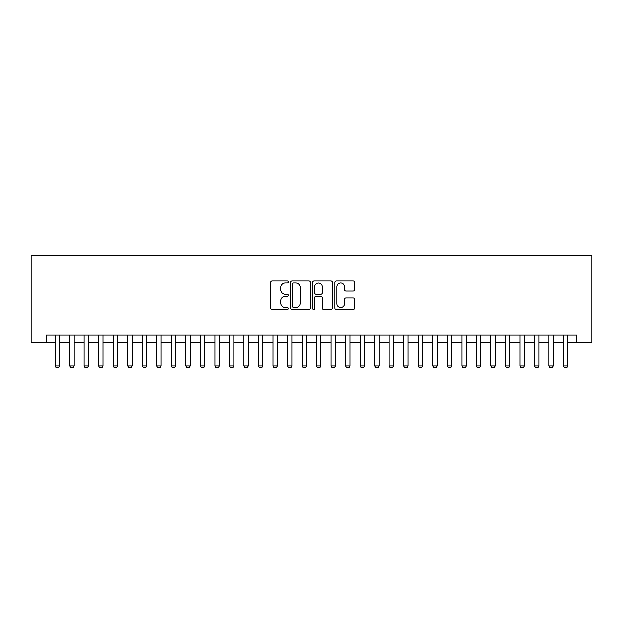 <?xml version="1.0" encoding="UTF-8"?>
<svg xmlns="http://www.w3.org/2000/svg" width="623" height="623" viewBox="0 0 623 623"><rect width="100%" height="100%" fill="white"/><g stroke="black" fill="none" stroke-linecap="round" stroke-linejoin="round"><path stroke-width="0.93" d="M288.262 281.9A0.997 0.997 0 0 0 287.258 280.903L272.111 280.903A1.425 1.425 0 0 0 270.686 282.328L270.686 307.988A1.425 1.425 0 0 0 272.111 309.413L287.258 309.413A0.997 0.997 0 0 0 288.262 308.416A0.997 0.997 0 0 0 287.258 307.419L285.303 307.419A4.563 4.563 0 0 1 280.739 302.856L280.739 300.722A4.563 4.563 0 0 1 285.303 296.159L287.258 296.159A0.997 0.997 0 0 0 288.262 295.162A0.997 0.997 0 0 0 287.258 294.157L285.303 294.157A4.563 4.563 0 0 1 280.739 289.602L280.739 287.46A4.563 4.563 0 0 1 285.303 282.897L287.258 282.897A0.997 0.997 0 0 0 288.262 281.9M353.171 290.949A1.425 1.425 0 0 0 354.596 289.524L354.596 282.328A1.425 1.425 0 0 0 353.171 280.903L336.342 280.903A1.425 1.425 0 0 0 334.917 282.328L334.917 307.988A1.425 1.425 0 0 0 336.342 309.413L353.171 309.413A1.425 1.425 0 0 0 354.596 307.988L354.596 299.297A1.425 1.425 0 0 0 353.171 297.864L345.967 297.864A1.425 1.425 0 0 0 344.542 299.297L344.542 303.603A3.816 3.816 0 0 1 340.726 307.419A3.816 3.816 0 0 1 336.918 303.603L336.918 286.712A3.816 3.816 0 0 1 340.726 282.897A3.816 3.816 0 0 1 344.542 286.712L344.542 289.524A1.425 1.425 0 0 0 345.967 290.949L353.171 290.949M46.406 342.37L46.406 335.104L576.594 335.104L576.594 342.37L591.85 342.37L591.85 255.212L31.15 255.212L31.15 342.37L55.12 342.37M310.254 282.328A1.425 1.425 0 0 0 308.829 280.903L292 280.903A1.425 1.425 0 0 0 290.575 282.328L290.575 307.988A1.425 1.425 0 0 0 292 309.413L308.829 309.413A1.425 1.425 0 0 0 310.254 307.988L310.254 282.328M314.171 280.903L331 280.903A1.425 1.425 0 0 1 332.425 282.328L332.425 307.988A1.425 1.425 0 0 1 331 309.413L323.796 309.413A1.425 1.425 0 0 1 322.371 307.988L322.371 297.584A1.425 1.425 0 0 0 320.946 296.159L316.173 296.159A1.425 1.425 0 0 0 314.747 297.584L314.747 308.416A0.997 0.997 0 0 1 313.743 309.413A0.997 0.997 0 0 1 312.746 308.416L312.746 282.328A1.425 1.425 0 0 1 314.171 280.903M59.473 342.37L69.644 342.37M74.005 342.37L84.167 342.37M88.528 342.37L98.699 342.37M103.052 342.37L113.222 342.37M117.576 342.37L127.746 342.37M132.107 342.37L142.27 342.37M146.631 342.37L156.801 342.37M161.155 342.37L171.325 342.37M175.686 342.37L185.849 342.37M190.21 342.37L200.38 342.37M204.733 342.37L214.904 342.37M219.257 342.37L229.428 342.37M233.789 342.37L243.951 342.37M248.312 342.37L258.483 342.37M262.836 342.37L273.006 342.37M277.367 342.37L287.53 342.37M291.891 342.37L302.062 342.37M306.415 342.37L316.585 342.37M320.938 342.37L331.109 342.37M335.47 342.37L345.633 342.37M349.994 342.37L360.164 342.37M364.517 342.37L374.688 342.37M379.049 342.37L389.211 342.37M393.572 342.37L403.743 342.37M408.096 342.37L418.267 342.37M422.62 342.37L432.79 342.37M437.151 342.37L447.314 342.37M451.675 342.37L461.845 342.37M466.199 342.37L476.369 342.37M480.73 342.37L490.893 342.37M495.254 342.37L505.424 342.37M509.778 342.37L519.948 342.37M524.301 342.37L534.472 342.37M538.833 342.37L548.995 342.37M553.356 342.37L563.527 342.37M567.88 342.37L576.594 342.37M293.573 282.897A0.997 0.997 0 0 0 292.569 283.893L292.569 306.423A0.997 0.997 0 0 0 293.573 307.419L295.637 307.419A4.563 4.563 0 0 0 300.2 302.856L300.2 287.46A4.563 4.563 0 0 0 295.637 282.897L293.573 282.897M322.371 286.782A3.816 3.816 0 0 0 318.555 282.967A3.816 3.816 0 0 0 314.747 286.782L314.747 292.732A1.425 1.425 0 0 0 316.173 294.157L320.946 294.157A1.425 1.425 0 0 0 322.371 292.732L322.371 286.782M59.473 335.104L59.473 365.896L58.383 367.788L56.21 367.788L55.12 365.896L55.12 335.104M55.12 365.896L59.473 365.896M74.005 335.104L74.005 365.896L72.914 367.788L70.734 367.788L69.644 365.896L69.644 335.104M69.644 365.896L74.005 365.896M88.528 335.104L88.528 365.896L87.438 367.788L85.258 367.788L84.167 365.896L84.167 335.104M84.167 365.896L88.528 365.896M103.052 335.104L103.052 365.896L101.962 367.788L99.781 367.788L98.699 365.896L98.699 335.104M98.699 365.896L103.052 365.896M117.576 335.104L117.576 365.896L116.493 367.788L114.313 367.788L113.222 365.896L113.222 335.104M113.222 365.896L117.576 365.896M132.107 335.104L132.107 365.896L131.017 367.788L128.836 367.788L127.746 365.896L127.746 335.104M127.746 365.896L132.107 365.896M146.631 335.104L146.631 365.896L145.541 367.788L143.36 367.788L142.27 365.896L142.27 335.104M142.27 365.896L146.631 365.896M161.155 335.104L161.155 365.896L160.064 367.788L157.892 367.788L156.801 365.896L156.801 335.104M156.801 365.896L161.155 365.896M175.686 335.104L175.686 365.896L174.596 367.788L172.415 367.788L171.325 365.896L171.325 335.104M171.325 365.896L175.686 365.896M190.21 335.104L190.21 365.896L189.119 367.788L186.939 367.788L185.849 365.896L185.849 335.104M185.849 365.896L190.21 365.896M204.733 335.104L204.733 365.896L203.643 367.788L201.463 367.788L200.38 365.896L200.38 335.104M200.38 365.896L204.733 365.896M219.257 335.104L219.257 365.896L218.175 367.788L215.994 367.788L214.904 365.896L214.904 335.104M214.904 365.896L219.257 365.896M233.789 335.104L233.789 365.896L232.698 367.788L230.518 367.788L229.428 365.896L229.428 335.104M229.428 365.896L233.789 365.896M248.312 335.104L248.312 365.896L247.222 367.788L245.041 367.788L243.951 365.896L243.951 335.104M243.951 365.896L248.312 365.896M262.836 335.104L262.836 365.896L261.746 367.788L259.573 367.788L258.483 365.896L258.483 335.104M258.483 365.896L262.836 365.896M277.367 335.104L277.367 365.896L276.277 367.788L274.097 367.788L273.006 365.896L273.006 335.104M273.006 365.896L277.367 365.896M291.891 335.104L291.891 365.896L290.801 367.788L288.62 367.788L287.53 365.896L287.53 335.104M287.53 365.896L291.891 365.896M306.415 335.104L306.415 365.896L305.325 367.788L303.144 367.788L302.062 365.896L302.062 335.104M302.062 365.896L306.415 365.896M320.938 335.104L320.938 365.896L319.856 367.788L317.675 367.788L316.585 365.896L316.585 335.104M316.585 365.896L320.938 365.896M335.47 335.104L335.47 365.896L334.38 367.788L332.199 367.788L331.109 365.896L331.109 335.104M331.109 365.896L335.47 365.896M349.994 335.104L349.994 365.896L348.903 367.788L346.723 367.788L345.633 365.896L345.633 335.104M345.633 365.896L349.994 365.896M364.517 335.104L364.517 365.896L363.427 367.788L361.254 367.788L360.164 365.896L360.164 335.104M360.164 365.896L364.517 365.896M379.049 335.104L379.049 365.896L377.959 367.788L375.778 367.788L374.688 365.896L374.688 335.104M374.688 365.896L379.049 365.896M393.572 335.104L393.572 365.896L392.482 367.788L390.302 367.788L389.211 365.896L389.211 335.104M389.211 365.896L393.572 365.896M408.096 335.104L408.096 365.896L407.006 367.788L404.825 367.788L403.743 365.896L403.743 335.104M403.743 365.896L408.096 365.896M422.62 335.104L422.62 365.896L421.537 367.788L419.357 367.788L418.267 365.896L418.267 335.104M418.267 365.896L422.62 365.896M437.151 335.104L437.151 365.896L436.061 367.788L433.881 367.788L432.79 365.896L432.79 335.104M432.79 365.896L437.151 365.896M451.675 335.104L451.675 365.896L450.585 367.788L448.404 367.788L447.314 365.896L447.314 335.104M447.314 365.896L451.675 365.896M466.199 335.104L466.199 365.896L465.108 367.788L462.936 367.788L461.845 365.896L461.845 335.104M461.845 365.896L466.199 365.896M480.73 335.104L480.73 365.896L479.64 367.788L477.459 367.788L476.369 365.896L476.369 335.104M476.369 365.896L480.73 365.896M495.254 335.104L495.254 365.896L494.164 367.788L491.983 367.788L490.893 365.896L490.893 335.104M490.893 365.896L495.254 365.896M509.778 335.104L509.778 365.896L508.687 367.788L506.507 367.788L505.424 365.896L505.424 335.104M505.424 365.896L509.778 365.896M524.301 335.104L524.301 365.896L523.219 367.788L521.038 367.788L519.948 365.896L519.948 335.104M519.948 365.896L524.301 365.896M538.833 335.104L538.833 365.896L537.742 367.788L535.562 367.788L534.472 365.896L534.472 335.104M534.472 365.896L538.833 365.896M553.356 335.104L553.356 365.896L552.266 367.788L550.086 367.788L548.995 365.896L548.995 335.104M548.995 365.896L553.356 365.896M567.88 335.104L567.88 365.896L566.79 367.788L564.617 367.788L563.527 365.896L563.527 335.104M563.527 365.896L567.88 365.896"/></g></svg>
